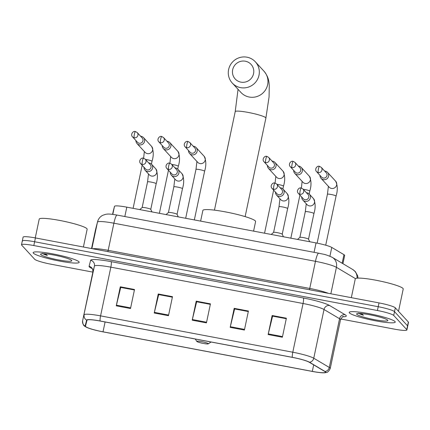 <?xml version="1.0" encoding="UTF-8"?>
<svg xmlns="http://www.w3.org/2000/svg" width="430" height="430" viewBox="0 0 430 430"><rect width="100%" height="100%" fill="white"/><g stroke="black" fill="none" stroke-linecap="round" stroke-linejoin="round"><path stroke-width="0.64" d="M113.283 211.055L112.585 214.36L113.278 211.065A14.695 1.79 11.9 0 1 113.278 211.065A14.695 1.79 11.9 0 1 113.283 211.055L114.487 206.352A14.695 1.79 11.9 0 1 126.807 207.152L316.045 242.934A14.695 1.79 11.9 0 1 331.767 247.433L343.952 254.667A14.695 1.79 11.9 0 1 344.527 255.097A14.695 1.79 11.9 0 1 344.672 255.436L342.93 263.692M340.743 318.99L394.573 329.165A14.695 1.79 -168.1 0 0 406.898 329.96L408.5 322.349A14.695 1.79 -168.1 0 0 408.355 322.011L395.315 307.832A14.695 1.79 -168.1 0 0 379.018 302.903L35.427 237.94A14.695 1.79 -168.1 0 0 23.102 237.145L22.301 240.956A14.695 1.79 -168.1 0 0 22.446 241.294M406.898 329.96A14.695 1.79 -168.1 0 0 406.753 329.622L393.713 315.448L394.514 311.642A14.695 1.79 -168.1 0 0 378.217 306.708L34.626 241.746A14.695 1.79 -168.1 0 0 22.301 240.956A14.695 1.79 -168.1 0 1 34.626 241.746L378.217 306.708A14.695 1.79 -168.1 0 1 394.514 311.642L407.554 325.816L394.514 311.642L395.315 307.832M407.699 326.155A14.695 1.79 -168.1 0 0 407.554 325.816A14.695 1.79 -168.1 0 1 407.699 326.155M395.014 321.549A23.516 2.865 -168.1 0 0 370.875 314.034A23.516 2.865 -168.1 0 0 349.224 312.39A23.516 2.865 -168.1 0 0 349.45 312.933A23.516 2.865 -168.1 0 0 373.589 320.441A23.516 2.865 -168.1 0 0 395.24 322.086A23.516 2.865 -168.1 0 0 395.014 321.549A23.516 2.865 -168.1 0 0 370.875 314.034A23.516 2.865 -168.1 0 0 349.224 312.39A23.516 2.865 -168.1 0 0 349.45 312.933A23.516 2.865 -168.1 0 0 373.589 320.441A23.516 2.865 -168.1 0 0 395.24 322.086A23.516 2.865 -168.1 0 0 395.014 321.549M78.943 261.789A23.516 2.865 -168.1 0 0 54.809 254.275A23.516 2.865 -168.1 0 0 33.153 252.63A23.516 2.865 -168.1 0 0 33.384 253.173A23.516 2.865 -168.1 0 0 57.518 260.682A23.516 2.865 -168.1 0 0 79.174 262.327A23.516 2.865 -168.1 0 0 78.943 261.789A23.516 2.865 -168.1 0 0 54.809 254.275A23.516 2.865 -168.1 0 0 33.153 252.63A23.516 2.865 -168.1 0 0 33.384 253.173A23.516 2.865 -168.1 0 0 57.518 260.682A23.516 2.865 -168.1 0 0 79.174 262.327A23.516 2.865 -168.1 0 0 78.943 261.789M325.295 371.869A15.679 1.908 11.9 0 1 325.451 372.229A15.679 1.908 11.9 0 1 312.309 371.38L103.017 331.815A15.679 1.908 11.9 0 1 85.484 326.193L87.021 320.189A15.679 1.908 11.9 0 1 100.158 321.043L292.379 357.384A15.679 1.908 11.9 0 1 309.148 362.184L324.682 371.407A15.679 1.908 11.9 0 1 325.295 371.869M325.677 371.939A16.066 1.956 -168.1 0 0 325.048 371.472L309.514 362.248A16.066 1.956 -168.1 0 0 292.325 357.325L100.104 320.984A16.066 1.956 -168.1 0 0 86.634 320.108L85.102 326.101A16.066 1.956 -168.1 0 0 86.392 327.225A16.066 1.956 -168.1 0 0 103.071 331.874L312.363 371.445A16.066 1.956 -168.1 0 0 324.204 372.81A16.066 1.956 -168.1 0 0 325.677 371.939M393.713 315.448A14.695 1.79 -168.1 0 0 377.416 310.514L33.819 245.551A14.695 1.79 -168.1 0 0 21.5 244.761A14.695 1.79 -168.1 0 0 21.645 245.1L34.685 259.274A14.695 1.79 -168.1 0 0 50.982 264.203L92.869 272.125M116.267 305.832L120.282 286.799L134.515 289.492L130.505 308.525L116.267 305.832A3.918 0.656 100.7 0 1 116.417 305.182L130.645 307.869M230.168 327.37L234.178 308.337L248.416 311.03L244.407 330.057L230.168 327.37A3.918 0.656 100.7 0 1 230.313 326.714L244.541 329.407M268.132 334.545L272.142 315.512L286.38 318.205L282.37 337.238L268.132 334.545A3.918 0.656 100.7 0 1 268.282 333.895L282.51 336.583M154.236 313.013L158.245 293.98L172.484 296.673L168.474 315.701L154.236 313.013A3.918 0.656 100.7 0 1 154.381 312.357L168.608 315.05M192.199 320.189L196.214 301.156L210.447 303.849L206.438 322.882L192.199 320.189A3.918 0.656 100.7 0 1 192.35 319.538L206.577 322.226M120.819 287.428L134.418 289.965M234.721 308.966L248.314 311.503M272.684 316.141L286.283 318.678M158.788 294.609L172.382 297.146M196.752 301.785L210.351 304.322M196.214 301.156L196.763 301.752M210.34 304.354L196.666 301.769L192.35 319.538M158.245 293.98L158.794 294.577M172.376 297.178L158.697 294.593L154.381 312.357M272.142 315.512L272.695 316.109M286.272 318.711L272.599 316.125L268.282 333.895M234.178 308.337L234.726 308.933M248.309 311.535L234.629 308.95L230.313 326.714M120.282 286.799L120.83 287.396M134.413 289.997L120.733 287.412L116.417 305.182M398.513 311.309L403.216 288.987A24.494 2.983 -168.1 0 0 402.98 288.423A24.494 2.983 -168.1 0 0 377.836 280.596A24.494 2.983 -168.1 0 0 355.282 278.882L351.326 297.667M387.704 320.167A15.969 1.946 -168.1 0 0 372.272 315.26A15.969 1.946 -168.1 0 0 356.771 313.739A15.969 1.946 -168.1 0 0 356.76 314.314A15.969 1.946 -168.1 0 0 374.111 319.603A15.969 1.946 -168.1 0 0 387.79 320.275A15.969 1.946 -168.1 0 0 387.704 320.167M358.555 313.11C359.109 313.669 360.722 314.373 363.409 315.228L361.329 313.551M363.409 315.228L359.878 313.459M245.326 61.205A10.777 10.546 -42.6 0 0 232.678 69.698A10.777 10.546 -42.6 0 0 240.913 82.141A10.777 10.546 -42.6 0 0 253.56 73.643A10.777 10.546 -42.6 0 0 245.326 61.205M240.596 87.645A15.679 15.335 137.4 0 1 232.264 83.033A15.679 15.335 137.4 0 1 230.356 64.973A15.679 15.335 137.4 0 1 247.013 57.19A15.679 15.335 137.4 0 1 255.339 61.802A15.679 15.335 137.4 0 1 257.248 79.862A15.679 15.335 137.4 0 1 240.596 87.645M196.87 341.474A5.88 0.715 -168.1 0 0 202.551 343.28A5.88 0.715 -168.1 0 0 208.26 343.839A5.88 0.715 -168.1 0 0 208.26 343.629A5.88 0.715 -168.1 0 0 201.874 341.678A5.88 0.715 -168.1 0 0 196.838 341.436A5.88 0.715 -168.1 0 0 196.87 341.474M253.582 231.125L255.603 221.547A26.945 3.284 -168.1 0 0 255.339 220.929A26.945 3.284 -168.1 0 0 227.685 212.323A26.945 3.284 -168.1 0 0 202.874 210.437L200.622 221.111M319.963 175.359A4.407 4.316 -42.6 0 0 328.595 176.209A4.407 4.316 -42.6 0 0 324.65 171.049M318.227 172.57A3.182 3.117 -42.6 0 1 316.534 171.629L321.57 177.106A3.182 3.117 -42.6 0 0 326.999 175.531A3.182 3.117 -42.6 0 0 326.257 172.796L321.221 167.318L319.469 166.346A3.182 0.532 -79.3 0 0 318.431 168.99A3.182 0.532 100.7 0 0 318.227 172.57A3.182 3.117 -42.6 0 0 321.221 167.318M293.668 170.387A4.407 4.316 -42.6 0 0 302.306 171.237A4.407 4.316 -42.6 0 0 298.356 166.077M291.932 167.598A3.182 3.117 -42.6 0 1 290.239 166.657L295.281 172.134A3.182 3.117 -42.6 0 0 300.704 170.565A3.182 3.117 -42.6 0 0 299.968 167.824L294.926 162.346L293.174 161.374A3.182 0.532 -79.3 0 0 292.137 164.018A3.182 0.532 100.7 0 0 291.932 167.598A3.182 3.117 -42.6 0 0 294.926 162.346M267.379 165.416A4.407 4.316 -42.6 0 0 276.012 166.265A4.407 4.316 -42.6 0 0 272.066 161.105M265.643 162.626A3.182 3.117 -42.6 0 1 263.95 161.691L268.986 167.162A3.182 3.117 -42.6 0 0 274.415 165.593A3.182 3.117 -42.6 0 0 273.673 162.852L268.637 157.375L266.885 156.402A3.182 0.532 -79.3 0 0 265.848 159.046A3.182 0.532 100.7 0 0 265.643 162.626A3.182 3.117 -42.6 0 0 268.637 157.375M188.501 150.505A4.407 4.316 -42.6 0 0 197.139 151.349A4.407 4.316 -42.6 0 0 193.188 146.189M186.765 147.71A3.182 3.117 -42.6 0 1 185.072 146.775L190.114 152.252A3.182 3.117 -42.6 0 0 195.542 150.677A3.182 3.117 -42.6 0 0 194.801 147.941L189.759 142.464L188.012 141.492A3.182 0.532 -79.3 0 0 186.969 144.136A3.182 0.532 100.7 0 0 186.765 147.71A3.182 3.117 -42.6 0 0 189.759 142.464M162.212 145.533A4.407 4.316 -42.6 0 0 170.844 146.377A4.407 4.316 -42.6 0 0 166.899 141.223M160.476 142.744A3.182 3.117 -42.6 0 1 158.783 141.803L163.819 147.28A3.182 3.117 -42.6 0 0 169.248 145.705A3.182 3.117 -42.6 0 0 168.506 142.97L163.47 137.493L161.718 136.52A3.182 0.532 -79.3 0 0 160.68 139.164A3.182 0.532 100.7 0 0 160.476 142.744A3.182 3.117 -42.6 0 0 163.47 137.493M135.923 140.562A4.407 4.316 -42.6 0 0 144.555 141.411A4.407 4.316 -42.6 0 0 140.61 136.251M134.181 137.772A3.182 3.117 -42.6 0 1 132.494 136.831L137.53 142.308A3.182 3.117 -42.6 0 0 142.959 140.739A3.182 3.117 -42.6 0 0 142.217 137.998L137.181 132.521L135.428 131.548A3.182 0.532 -79.3 0 0 134.391 134.192A3.182 0.532 100.7 0 0 134.181 137.772A3.182 3.117 -42.6 0 0 137.181 132.521M308.514 239.204A4.407 0.537 -168.1 0 0 308.504 239.161A4.407 0.537 -168.1 0 0 308.471 239.112A4.407 0.537 -168.1 0 0 304.144 237.742A4.407 0.537 -168.1 0 0 299.914 237.349L297.512 239.429M301.72 197.042A4.407 4.316 -42.6 0 0 310.358 197.891A4.407 4.316 -42.6 0 0 306.407 192.731M299.984 194.252A3.182 3.117 -42.6 0 1 298.291 193.317L303.333 198.789A3.182 3.117 -42.6 0 0 308.762 197.22A3.182 3.117 -42.6 0 0 308.02 194.478L302.978 189.001L301.226 188.028A3.182 0.532 -79.3 0 0 300.188 190.673A3.182 0.532 100.7 0 0 299.984 194.252A3.182 3.117 -42.6 0 0 302.978 189.001M282.22 234.232A4.407 0.537 -168.1 0 0 282.214 234.189A4.407 0.537 -168.1 0 0 282.177 234.14A4.407 0.537 -168.1 0 0 277.85 232.77A4.407 0.537 -168.1 0 0 273.62 232.377L271.223 234.457M275.431 192.07A4.407 4.316 -42.6 0 0 284.063 192.919A4.407 4.316 -42.6 0 0 280.118 187.76M273.695 189.281A3.182 3.117 -42.6 0 1 272.002 188.345L277.038 193.822A3.182 3.117 -42.6 0 0 282.467 192.248A3.182 3.117 -42.6 0 0 281.725 189.506L276.689 184.035L274.937 183.062A3.182 0.532 -79.3 0 0 273.899 185.701A3.182 0.532 100.7 0 0 273.695 189.281A3.182 3.117 -42.6 0 0 276.689 184.035M177.058 214.35A4.407 0.537 -168.1 0 0 177.047 214.307A4.407 0.537 -168.1 0 0 177.01 214.258A4.407 0.537 -168.1 0 0 172.683 212.888A4.407 0.537 -168.1 0 0 168.452 212.495L166.055 214.575M170.264 172.188A4.407 4.316 -42.6 0 0 178.901 173.037A4.407 4.316 -42.6 0 0 174.951 167.877M168.528 169.399A3.182 3.117 -42.6 0 1 166.835 168.458L171.871 173.935A3.182 3.117 -42.6 0 0 177.3 172.365A3.182 3.117 -42.6 0 0 176.558 169.624L171.522 164.147L169.769 163.174A3.182 0.532 -79.3 0 0 168.732 165.819A3.182 0.532 100.7 0 0 168.528 169.399A3.182 3.117 -42.6 0 0 171.522 164.147M150.763 209.378A4.407 0.537 -168.1 0 0 150.753 209.335A4.407 0.537 -168.1 0 0 150.72 209.286A4.407 0.537 -168.1 0 0 146.393 207.916A4.407 0.537 -168.1 0 0 142.163 207.523L139.761 209.603M143.975 167.216A4.407 4.316 -42.6 0 0 152.607 168.065A4.407 4.316 -42.6 0 0 148.662 162.905M142.233 164.427A3.182 3.117 -42.6 0 1 140.546 163.491L145.582 168.963A3.182 3.117 -42.6 0 0 151.011 167.394A3.182 3.117 -42.6 0 0 150.269 164.652L145.232 159.175L143.48 158.202A3.182 0.532 -79.3 0 0 142.443 160.847A3.182 0.532 100.7 0 0 142.233 164.427A3.182 3.117 -42.6 0 0 145.232 159.175M83.404 247.013L87.15 229.228A24.494 2.983 -168.1 0 0 86.908 228.663A24.494 2.983 -168.1 0 0 61.77 220.837A24.494 2.983 -168.1 0 0 39.216 219.123L35.255 237.908M71.633 260.403A15.969 1.946 -168.1 0 0 56.206 255.501A15.969 1.946 -168.1 0 0 40.705 253.979A15.969 1.946 -168.1 0 0 40.694 254.555A15.969 1.946 -168.1 0 0 58.045 259.844A15.969 1.946 -168.1 0 0 71.724 260.515A15.969 1.946 -168.1 0 0 71.633 260.403M42.489 253.351C43.038 253.91 44.655 254.614 47.343 255.468L45.263 253.791M47.343 255.468L43.812 253.7M342.151 263.224L343.952 254.667M329.917 256.226L331.767 247.433M314.067 252.319L316.045 242.934M124.829 216.537L126.807 207.152M112.794 214.387L114.487 206.352M355.459 278.624L336.427 267.32A19.597 2.387 -168.1 0 0 315.464 261.322L113.885 223.208A19.597 2.387 -168.1 0 0 97.459 222.143L95.444 230.018A19.597 2.387 -168.1 0 0 95.444 230.028A19.597 2.387 -168.1 0 0 95.438 230.045M95.541 229.615L91.542 248.551L95.444 230.018A9.799 9.723 -165.6 0 1 95.541 229.615L97.556 221.74C98.352 218.87 100.056 216.731 102.668 215.328L105.855 214.269C108.037 214.07 108.403 213.613 117.078 215.075A9.799 1.639 100.7 0 0 113.885 223.208L108.172 250.33L309.745 288.444A19.597 2.387 11.9 0 1 328.251 293.303M379.018 302.903L377.416 310.514M408.355 322.011L406.753 329.622M35.427 237.94L33.819 245.551M117.078 215.075L318.657 253.189C323.36 254.426 324.161 253.678 332.32 257.387A9.799 9.154 120.7 0 1 336.427 267.32L330.847 293.798M318.657 253.189A9.799 1.639 100.7 0 0 315.464 261.322L309.745 288.444A2.451 0.408 -79.3 0 1 309.396 289.739M97.556 221.74A9.799 9.723 -165.6 0 0 97.459 222.143L91.88 248.615M92.708 248.771A19.597 2.387 11.9 0 1 108.172 250.33A2.451 0.408 -79.3 0 1 107.822 251.631M332.32 257.387L352.729 269.508A9.799 9.154 120.7 0 1 357.018 278.183M312.309 371.38L313.68 364.877M92.074 268.503A24.494 2.983 11.9 0 1 89.327 266.896A24.494 2.983 11.9 0 1 89.091 266.315L90.622 260.317A24.494 2.983 11.9 0 1 111.155 261.655L303.376 297.995A24.494 2.983 11.9 0 1 329.579 305.499L345.113 314.722A24.494 2.983 11.9 0 1 342.699 316.786M100.104 320.984A4.897 0.817 -79.3 0 1 100.572 315.878L292.792 352.218A19.597 2.387 11.9 0 1 313.755 358.222L329.289 367.446A19.597 2.387 11.9 0 1 330.057 368.015A19.597 2.387 11.9 0 1 330.245 368.467L340.512 319.748A19.597 2.387 -168.1 0 0 340.323 319.296A19.597 2.387 -168.1 0 0 339.56 318.727L324.021 309.503A19.597 2.387 -168.1 0 0 303.059 303.499L110.843 267.159A19.597 2.387 -168.1 0 0 94.417 266.089L92.88 272.082A19.597 2.387 -168.1 0 0 92.875 272.099A19.597 2.387 -168.1 0 0 92.875 272.109C93.079 268.621 91.504 268.057 91.929 268.336L91.708 268.11M325.048 371.472A4.897 4.579 120.7 0 0 329.289 367.446L339.56 318.727A4.897 4.579 -59.3 0 1 345.113 314.722M303.376 297.995A4.897 0.817 100.7 0 1 303.059 303.499L292.792 352.218A4.897 0.817 100.7 0 0 292.325 357.325M86.634 320.108A4.897 4.864 -165.6 0 1 84.146 314.808A19.597 2.387 11.9 0 1 100.572 315.878L110.843 267.159A4.897 0.817 100.7 0 0 111.155 261.655M329.579 305.499A4.897 4.579 -59.3 0 0 324.021 309.503L313.755 358.222A4.897 4.579 120.7 0 1 309.514 362.248M85.102 326.101A4.897 4.864 -165.6 0 1 82.614 320.807L94.417 266.089A4.897 4.864 14.4 0 0 90.622 260.317M86.392 327.225C84.839 325.924 82.888 326.628 82.608 320.818A19.597 2.387 11.9 0 1 82.614 320.807L92.88 272.082A4.897 4.864 14.4 0 0 89.091 266.315M103.017 331.815L105.092 321.973M214.446 210.146L235.215 111.606A15.679 1.908 11.9 0 1 248.357 112.456A15.679 1.908 11.9 0 1 265.74 117.712A15.679 1.908 11.9 0 1 265.89 118.073L269.067 96.906L269.282 85.543C268.938 82.684 269.175 77.583 263.988 71.203L255.339 61.802M232.264 83.033L240.913 92.428A15.679 15.335 -42.6 0 0 249.244 97.04A15.679 15.335 -42.6 0 0 265.896 89.263A15.679 15.335 -42.6 0 0 263.988 71.203M321.081 178.385L329.138 187.141A4.407 4.316 -42.6 0 0 336.233 186.131A4.407 4.316 -42.6 0 0 335.626 181.17C337.668 185.454 337.813 190.42 336.067 196.075A4.407 0.537 -168.1 0 0 336.023 195.972A4.407 0.537 -168.1 0 0 331.401 194.543A4.407 0.537 -168.1 0 0 327.434 194.258L328.396 186.335M294.786 173.414L302.849 182.169A4.407 4.316 -42.6 0 0 309.939 181.159A4.407 4.316 -42.6 0 0 309.337 176.203C311.374 180.482 311.519 185.448 309.772 191.103A4.407 0.537 -168.1 0 0 309.729 191.001A4.407 0.537 -168.1 0 0 305.112 189.576A4.407 0.537 -168.1 0 0 303.214 189.259M268.497 168.442L276.554 177.198A4.407 4.316 -42.6 0 0 283.649 176.187A4.407 4.316 -42.6 0 0 283.042 171.231C285.085 175.51 285.23 180.476 283.483 186.131A4.407 0.537 -168.1 0 0 283.44 186.029A4.407 0.537 -168.1 0 0 278.817 184.604A4.407 0.537 -168.1 0 0 276.925 184.287M189.625 153.526L197.682 162.287A4.407 4.316 -42.6 0 0 204.771 161.277A4.407 4.316 -42.6 0 0 204.169 156.316C206.206 160.594 206.357 165.566 204.605 171.221A4.407 0.537 -168.1 0 0 204.562 171.119A4.407 0.537 -168.1 0 0 199.945 169.689A4.407 0.537 -168.1 0 0 195.978 169.399L196.935 161.476M163.33 148.56L171.387 157.315A4.407 4.316 -42.6 0 0 178.482 156.305A4.407 4.316 -42.6 0 0 177.88 151.344C179.917 155.628 180.062 160.594 178.316 166.249A4.407 0.537 -168.1 0 0 178.273 166.147A4.407 0.537 -168.1 0 0 173.65 164.717A4.407 0.537 -168.1 0 0 171.758 164.405M137.041 143.588L145.098 152.344A4.407 4.316 -42.6 0 0 152.188 151.333A4.407 4.316 -42.6 0 0 151.586 146.377C153.628 150.656 153.773 155.622 152.021 161.277A4.407 0.537 -168.1 0 0 151.978 161.175A4.407 0.537 -168.1 0 0 147.361 159.75A4.407 0.537 -168.1 0 0 145.464 159.433M302.844 200.068L306.998 204.589A4.407 4.316 -42.6 0 0 314.518 202.412A4.407 4.316 -42.6 0 0 313.491 198.617C315.529 202.901 315.674 207.867 313.927 213.522A4.407 0.537 -168.1 0 0 313.884 213.42A4.407 0.537 -168.1 0 0 309.267 211.99A4.407 0.537 -168.1 0 0 305.3 211.7L306.257 203.782M276.549 195.096L280.709 199.617A4.407 4.316 -42.6 0 0 288.224 197.44A4.407 4.316 -42.6 0 0 287.197 193.645C289.239 197.929 289.385 202.895 287.638 208.55A4.407 0.537 -168.1 0 0 287.595 208.448A4.407 0.537 -168.1 0 0 282.972 207.024A4.407 0.537 -168.1 0 0 279.005 206.733L279.968 198.81M171.382 175.214L175.542 179.735A4.407 4.316 -42.6 0 0 183.056 177.558A4.407 4.316 -42.6 0 0 182.03 173.763C184.072 178.041 184.217 183.013 182.471 188.668A4.407 0.537 -168.1 0 0 182.427 188.566A4.407 0.537 -168.1 0 0 177.805 187.136A4.407 0.537 -168.1 0 0 173.838 186.846L174.8 178.923M145.093 170.242L149.253 174.763A4.407 4.316 -42.6 0 0 156.767 172.586A4.407 4.316 -42.6 0 0 155.741 168.791C157.778 173.075 157.928 178.041 156.176 183.696A4.407 0.537 -168.1 0 0 156.133 183.594A4.407 0.537 -168.1 0 0 151.516 182.164A4.407 0.537 -168.1 0 0 147.549 181.874L148.506 173.956M352.729 269.508L355.32 271.583L357.631 275.716L358.002 278.113M324.204 372.81C326.155 372.24 327.649 373.665 330.245 368.467M21.5 244.761L22.301 240.956M82.608 320.818L92.875 272.099M343.269 316.561C343.167 315.926 342.248 316.991 340.512 319.748M245.127 216.612L265.89 118.073M208.26 343.839L211.098 342.017M196.838 341.436L195.242 339.017M235.215 111.606L238.048 89.316M325.714 245.197L336.067 196.075M317.136 243.143L327.434 194.258M335.626 181.17L327.569 172.414M316.534 171.629C314.196 169.237 317.324 165.34 319.469 166.346M309.175 193.935L309.772 191.103M302.102 181.363L301.387 188.066M290.841 238.166L299.92 195.086M309.337 176.203L301.279 167.442M290.239 166.657C287.901 164.265 291.035 160.369 293.174 161.374M282.886 188.969L283.483 186.131M275.813 176.391L275.092 183.094M264.552 233.2L273.63 190.114M283.042 171.231L274.985 162.47M263.95 161.691C261.612 159.299 264.74 155.397 266.885 156.402M194.344 219.924L204.605 171.221M185.674 218.284L195.978 169.399M204.169 156.316L196.112 147.56M185.072 146.775C182.734 144.383 185.868 140.486 188.012 141.492M177.719 169.081L178.316 166.249M170.645 156.509L169.931 163.212M159.385 213.312L168.463 170.232M177.88 151.344L169.823 142.588M158.783 141.803C156.445 139.411 159.578 135.514 161.718 136.52M151.424 164.109L152.021 161.277M144.351 151.537L143.636 158.24M133.096 208.34L142.174 165.26M151.586 146.377L143.529 137.616M132.494 136.831C130.15 134.44 133.284 130.543 135.428 131.548M308.52 239.188L313.927 213.522M308.504 239.161L309.724 241.741M299.887 237.371L305.3 211.7M313.491 198.617L309.331 194.097M298.291 193.317C295.953 190.925 299.087 187.023 301.226 188.028M282.225 234.216L287.638 208.55M282.214 234.189L283.429 236.769M273.598 232.399L279.005 206.733M287.197 193.645L283.037 189.125M272.002 188.345C269.664 185.953 272.797 182.057 274.937 183.062M177.058 214.333L182.471 188.668M177.047 214.307L178.262 216.881M168.431 212.517L173.838 186.846M182.03 173.763L177.875 169.243M166.835 168.458C164.496 166.066 167.63 162.169 169.769 163.174M150.769 209.362L156.176 183.696M150.753 209.335L151.973 211.915M142.142 207.545L147.549 181.874M155.741 168.791L151.58 164.271M140.546 163.491C138.202 161.1 141.336 157.197 143.48 158.202"/></g></svg>
